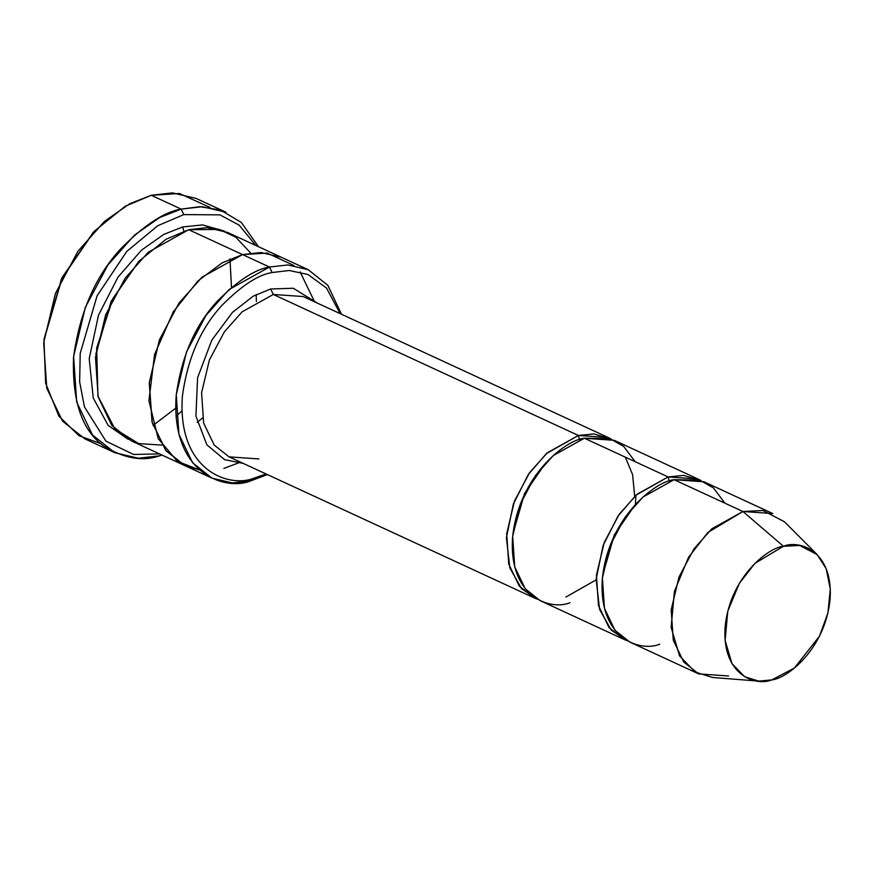 <?xml version="1.0" encoding="UTF-8"?>
<svg xmlns="http://www.w3.org/2000/svg" width="874" height="874" viewBox="0 0 874 874"><rect width="100%" height="100%" fill="white"/><g stroke="black" fill="none" stroke-linecap="round" stroke-linejoin="round"><path stroke-width="1.31" d="M258.912 458.937L229.064 456.862L214.163 445.041L203.642 423.114L201.588 392.743L209.41 359.946L224.454 331.716L242.164 311.799L273.3 294.462L270.678 288.966L253.209 296.188L232.506 312.335L211.814 340.139L197.59 377.721L195.94 416.155L206.876 444.833L224.607 459.669L243.158 463.373L224.607 459.669L206.876 444.833L195.94 416.155L197.59 377.721L211.814 340.139L232.506 312.335L253.209 296.188L270.678 288.966L293.325 288.256L317.251 303.059L293.325 288.256L270.678 288.966L273.3 294.462L578.402 435.471L579.56 439.688L578.402 435.471L546.414 453.573L528.311 474.506L513.366 504.014L506.407 537.707L509.826 567.925L521.603 588.737L537.215 599.127L534.167 597.871L519.265 586.039L508.744 564.112L506.691 533.741L514.513 500.944L529.557 472.725L547.266 452.808L578.402 435.471L608.26 437.546L611.188 439.054L593.959 433.941L578.402 435.471L273.3 294.462L242.164 311.799L224.454 331.716L209.41 359.946L201.588 392.743L203.642 423.114L214.163 445.041L229.064 456.862L534.167 597.871M258.486 246.708L241.311 222.466L220.543 210.044L199.84 206.668L181.18 209.115L202.407 206.712L225.962 212.229L196.049 198.398L172.495 192.881L151.268 195.284L179.399 193.504L210.022 207.433M181.978 410.824L176.035 416.308M183.813 214.6L219.887 214.862L239.137 225.121L255.809 245.474L239.137 225.121L219.887 214.862L183.813 214.6L157.724 225.732L126.741 251.461L97.09 295.816L80.211 353.358L79.643 381.862L84.461 406.902L105.907 441.141L133.591 454.469L159.494 453.901L133.591 454.469L105.907 441.141L84.461 406.902L79.643 381.862L80.211 353.358L97.09 295.816L126.741 251.461L157.724 225.732L183.813 214.6L181.18 209.115L183.813 214.6M159.603 455.824L138.376 458.227L114.822 452.71L92.469 434.968L76.694 402.084L73.613 356.526L85.335 307.331L107.906 264.986L134.476 235.117L159.724 217.506L181.18 209.115L151.268 195.284L181.18 209.115C164.498 211.759 144.407 224.913 120.929 248.587C95.55 275.998 79.763 312.193 73.558 357.149C71.996 400.926 82.025 430.532 103.656 445.959C123.977 458.479 142.626 461.756 159.603 455.824L161.067 454.622L159.603 455.824L162.16 455.136M272.109 272.524L289.163 270.503L308.085 274.523L326.526 288.081L340.183 313.657L326.526 288.081L308.085 274.523L289.163 270.503L272.109 272.524C258.201 274.731 241.464 285.7 221.898 305.43C200.747 328.274 187.593 358.427 182.426 395.889C176.865 471.687 230.157 488.26 254.126 478.111L250.772 480.842L267.4 474.582L250.772 480.842L232.386 482.929L211.967 478.144L192.597 462.772L178.93 434.269L176.253 394.786L186.413 352.156L205.98 315.459L228.999 289.578L269.476 267.029L272.109 272.524L269.476 267.029L287.874 264.953L308.282 269.738L327.826 285.306L341.494 314.258L327.794 285.274L308.216 269.705L287.841 264.953L269.476 267.029L242.557 254.596L269.476 267.029C255.022 269.323 237.608 280.729 217.255 301.246C195.263 325.008 181.584 356.363 176.209 395.332C170.43 474.167 225.853 491.396 250.772 480.842L254.126 478.111L266.089 473.97L254.126 478.111C230.157 488.26 176.865 471.687 182.426 395.889C187.593 358.427 200.747 328.274 221.898 305.43C241.464 285.7 258.201 274.731 272.109 272.524M817.19 554.64L784.448 521.789L762.915 510.503L742.922 511.498L772.769 513.573L703.974 481.782L674.116 479.706L742.922 511.498L783.443 546.272L799.688 545.474L817.19 554.64L826.159 568.635L830.3 589.01L827.907 612.991L819.473 636.196L794.313 668.118L771.753 679.906C786.862 678.672 825.001 649.349 830.049 599.717C833.665 550.445 799.022 539.684 783.443 546.272C768.333 547.495 730.194 576.818 725.147 626.461C721.542 675.722 756.174 686.494 771.753 679.906L758.73 681.119L744.67 676.727L731.964 663.584L725.114 640.434L727.791 611.144L739.262 583.504L754.939 563.337L783.443 546.272L742.922 511.498L707.831 532.495L688.537 557.317L674.422 591.348L671.123 627.39L679.557 655.882L695.191 672.062L712.507 677.47L758.73 681.119M668.14 476.942L669.298 481.159L668.14 476.942L636.141 495.045L618.049 515.977L603.104 545.485L596.134 579.178L599.564 609.396L611.33 630.209L626.942 640.598L623.894 639.342L608.992 627.51L598.482 605.584L596.429 575.212L604.24 542.415L619.284 514.185L637.004 494.28L668.14 476.942L697.987 479.018L700.926 480.525L683.697 475.412L668.14 476.942L584.389 438.235L668.14 476.942M602.699 575.136L614.346 534.812L635.354 504.473L614.346 534.812L602.699 575.136M659.728 644.182C640.555 652.299 597.925 639.036 602.372 578.391C608.577 517.299 655.522 481.213 674.116 479.706L699.79 480.132L713.413 487.9L724.896 503.173M512.972 533.664L524.619 493.34L545.627 463.002L524.619 493.34L512.972 533.664M570.001 602.71C550.828 610.828 508.187 597.565 512.634 536.92C518.839 475.827 565.795 439.742 584.389 438.235L553.253 455.572L535.533 475.489L520.489 503.708L512.667 536.505L514.731 566.887L525.241 588.803L540.143 600.635L623.894 639.342M182.732 226.945L183.868 231.118L182.732 226.945L163.755 234.418L141.402 250.237L118.001 277.145L98.522 315.121L89.203 358.646L93.245 397.998L108.168 425.409L128.26 439.349L108.168 425.409L93.245 397.998L89.203 358.646L98.522 315.121L118.001 277.145L141.402 250.237L163.755 234.418L182.732 226.945L202.539 224.924L224.487 231.118L202.539 224.924L182.732 226.945M95.834 354.09L111.107 301.399L138.551 261.676L111.107 301.399L95.834 354.09M161.898 445.095L138.66 443.588L114.876 428.959L97.943 396.064L96.664 348.005L112.965 298.46L139.195 260.976L166.082 239.236L188.718 229.709L242.557 254.585L260.955 252.51L281.362 257.284L260.955 252.51L242.557 254.596L188.718 229.709L148.241 252.247L125.211 278.129L105.656 314.826L95.485 357.466L98.161 396.949L111.828 425.452L131.209 440.824L185.048 465.711L165.678 450.339L152 421.836L149.334 382.353L159.494 339.713L179.05 303.016L202.08 277.134L242.557 254.585L201.905 277.276L178.799 303.376L159.265 340.325L149.257 383.14L152.207 422.612L166.136 450.897L185.048 465.711M223.853 468.398L240.481 462.138M314.574 301.814L300.121 271.912M308.282 269.738L281.974 257.568M281.362 257.284L227.524 232.408L207.105 227.622L188.718 229.709L219.341 229.436L235.838 237.247L250.674 253.012M303.158 296.537L273.3 294.462L303.158 296.537L608.26 437.546M697.987 479.018L614.236 440.31L584.389 438.235L610.063 438.661L623.675 446.428L635.169 461.701M242.557 254.596L202.08 277.134L179.05 303.016L159.494 339.713L149.334 382.353L152.01 421.836L165.678 450.329L185.048 465.7L199.425 469.939L177.335 461.286L158.183 438.584L148.919 400.74L154.556 354.516L173.292 311.789L198.005 280.882L222.149 262.856L242.557 254.596L267.16 253.078L293.904 265.488M44.082 338.97L61.77 278.03L93.496 232.058M229.96 258.966L231.501 287.426M175.696 408.191L153.016 425.463M100.849 443.675L78.944 435.7L58.886 416.144L45.645 383.293L43.962 340.03L62.087 278.194L94.228 231.282L125.19 206.264L151.268 195.284L129.811 203.686L104.563 221.297L77.994 251.166L55.423 293.5L43.7 342.706L46.781 388.264L62.557 421.148L84.909 438.89L114.822 452.71M635.442 504.385L635.911 495.252M728.534 675.973L698.676 673.898L683.774 662.066L673.264 640.15L671.199 609.779L679.022 576.971L694.065 548.752L711.786 528.836L742.922 511.498L674.116 479.706L642.98 497.044L625.271 516.96L610.227 545.179L602.404 577.976L604.458 608.359L614.979 630.274L629.881 642.106L698.676 673.898M94.228 231.282L61.704 278.161L43.962 340.03M625.325 457.157L632.601 474.658L634.699 496.366M596.101 579.888L565.915 597.051M256.169 294.582L256.399 301.497M202.539 418.045L197.12 422.35M211.967 478.144L185.048 465.7"/></g></svg>
